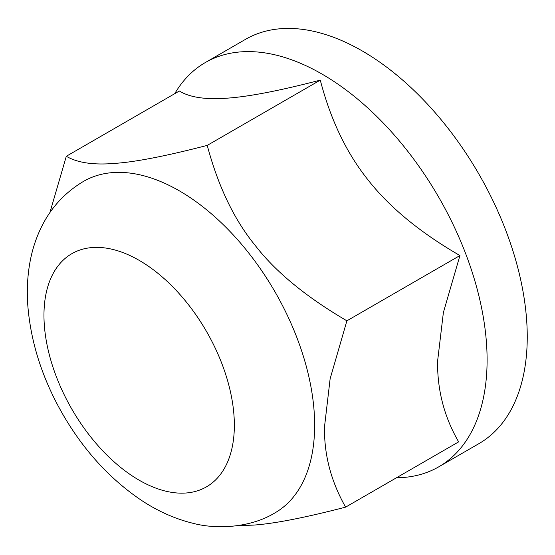 <?xml version="1.0" encoding="UTF-8"?>
<svg xmlns="http://www.w3.org/2000/svg" width="555" height="555" viewBox="0 0 555 555"><rect width="100%" height="100%" fill="white"/><g stroke="black" fill="none" stroke-linecap="round" stroke-linejoin="round"><path stroke-width="0.83" d="M49.895 212.627L66.309 156.274C77.499 162.858 93.753 165.217 115.072 163.364C135.552 161.991 166.271 155.997 207.237 145.389C218.191 186.445 234.231 219.863 255.362 245.636C275.648 271.894 306.159 296.96 346.889 320.818L330.135 378.76L324.543 426.511C323.933 454.385 330.953 481.261 345.605 507.138C304.646 517.746 273.92 523.733 253.441 525.106L237.811 525.64M207.237 145.389L320.277 80.128C280.518 90.5 249.792 96.494 228.105 98.096C206.148 99.865 189.893 97.5 179.348 91.013L66.309 156.274M320.277 80.128C330.593 119.873 346.632 153.284 368.395 180.375C389.887 207.619 420.399 232.684 459.928 255.557L443.383 312.5L437.583 361.25C437.25 390.179 444.271 417.055 458.645 441.877L345.605 507.138M459.928 255.557L346.889 320.818M396.492 477.758A233.419 134.768 -120 0 0 438.762 466.824L478.91 443.646A233.419 134.768 -120 0 0 527.25 336.788A233.419 134.768 -120 0 0 425.359 101.891A233.419 134.768 -120 0 0 245.49 39.356L205.343 62.535A233.419 134.768 -120 0 0 174.742 93.67M438.762 466.824A233.419 134.768 -120 0 0 487.103 359.973A233.419 134.768 -120 0 0 385.212 125.069A233.419 134.768 -120 0 0 205.343 62.535M314.643 425.234A191.406 110.507 -120 0 0 179.307 190.816A191.406 110.507 -120 0 0 83.604 181.332C64.616 192.634 50.352 208.292 40.813 228.299C35.638 239.184 31.982 250.7 29.845 262.855C27.473 276.355 26.772 290.3 27.75 304.681C30.58 341.776 42.118 378.066 62.354 413.537C83.229 449.779 109.411 478.597 140.894 499.972C157.315 510.954 174.534 518.689 192.543 523.178C215.715 529.491 249.979 528.145 275.002 512.855A191.406 110.507 -120 0 0 314.643 425.234M234.349 425.234A134.622 77.728 -120 0 0 139.159 260.35A134.622 77.728 -120 0 0 43.963 315.309A134.622 77.728 -120 0 0 139.159 480.193A134.622 77.728 -120 0 0 234.349 425.234"/></g></svg>

